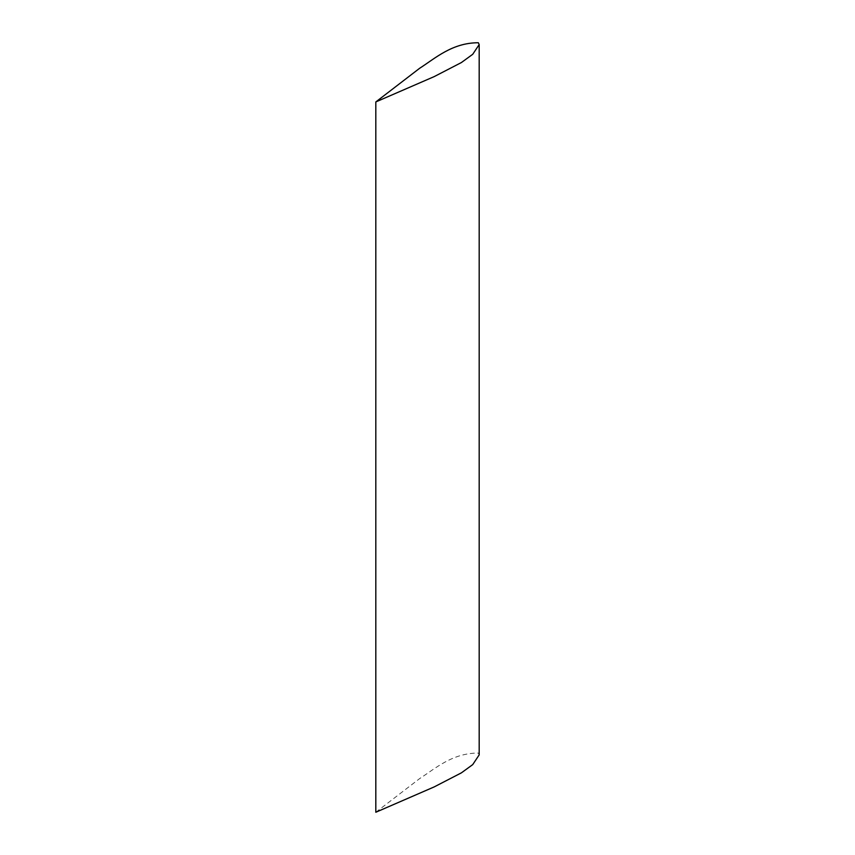 <?xml version="1.0" encoding="UTF-8"?>
<svg xmlns="http://www.w3.org/2000/svg" width="855" height="855" viewBox="0 0 855 855"><rect width="100%" height="100%" fill="white"/><g stroke="black" fill="none" stroke-linecap="round" stroke-linejoin="round"><path stroke-width="0.64" stroke-dasharray="4.28 3.21" d="M375.815 812.25L419.527 778.681C435.441 768.442 452.338 753.02 478.34 753.063L479.185 754.88"/><path stroke-width="1.28" d="M375.815 812.25L375.815 101.937L434.19 76.608L461.379 62.554L472.719 54.303L479.185 44.578L478.34 42.75C452.338 42.718 435.441 58.129 419.527 68.368L375.815 101.937L375.815 812.25L434.19 786.91L461.379 772.856L472.719 764.616L479.185 754.88L479.185 44.578"/></g></svg>
